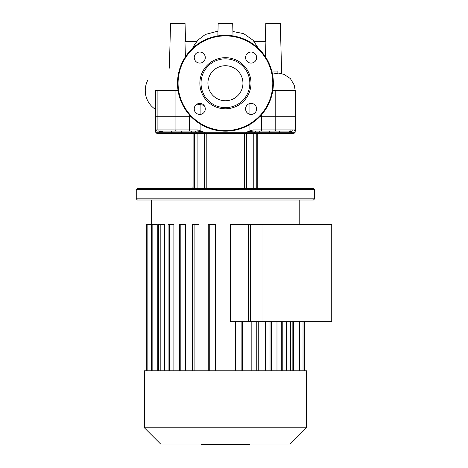 <?xml version="1.0" encoding="UTF-8"?>
<svg xmlns="http://www.w3.org/2000/svg" width="468" height="468" viewBox="0 0 468 468"><rect width="100%" height="100%" fill="white"/><g stroke="black" fill="none" stroke-linecap="round" stroke-linejoin="round"><path stroke-width="0.7" d="M225.43 65.719A17.515 17.515 0 0 1 242.945 83.24A17.515 17.515 0 0 1 225.43 100.755A17.515 17.515 0 0 1 207.915 83.24A17.515 17.515 0 0 1 225.43 65.719M225.43 131.163A47.929 47.929 0 0 1 177.501 83.24A47.929 47.929 0 0 1 225.43 35.311A47.929 47.929 0 0 1 273.359 83.24A47.929 47.929 0 0 1 225.43 131.163A47.929 47.929 0 0 1 177.501 83.24A47.929 47.929 0 0 1 225.43 35.311M225.43 108.798A25.559 25.559 0 0 1 199.871 83.24A25.559 25.559 0 0 1 225.43 57.675A25.559 25.559 0 0 1 250.994 83.24A25.559 25.559 0 0 1 225.43 108.798M225.43 107.634A24.4 24.4 0 0 1 201.029 83.24A24.4 24.4 0 0 1 225.43 58.839A24.4 24.4 0 0 1 249.83 83.24A24.4 24.4 0 0 1 224.002 107.593M256.622 57.564A5.517 5.517 0 0 1 251.105 63.081A5.517 5.517 0 0 1 245.589 57.564A5.517 5.517 0 0 1 251.105 52.042A5.517 5.517 0 0 1 256.622 57.564M251.105 114.432A5.517 5.517 0 0 1 245.589 108.909A5.517 5.517 0 0 1 251.105 103.393A5.517 5.517 0 0 1 256.622 108.909A5.517 5.517 0 0 1 251.105 114.432M194.238 108.909A5.517 5.517 0 0 1 199.754 103.393A5.517 5.517 0 0 1 205.276 108.909A5.517 5.517 0 0 1 199.754 114.432A5.517 5.517 0 0 1 194.238 108.909M199.754 52.042A5.517 5.517 0 0 1 205.276 57.564A5.517 5.517 0 0 1 199.754 63.081A5.517 5.517 0 0 1 194.238 57.564A5.517 5.517 0 0 1 199.754 52.042M258.418 48.467L253.808 41.354L265.9 41.354L265.467 56.885M192.459 48.456L194.84 44.179L197.069 41.354L184.959 41.354L185.398 56.885M185.527 41.354L185.053 23.4L170.533 23.4L169.363 68.135M178.77 71.037L179.08 71.037M272.475 74.061L277.893 73.3L277.893 71.037L271.779 71.037M147.677 80.42A22.482 22.482 0 0 0 155.592 109.471M189.423 114.871L189.423 116.784L191.201 116.784L175.079 116.784L189.423 116.784L189.423 129.946L157.897 129.946A1.164 0.93 90 0 0 158.827 131.104L197.917 131.104L197.818 129.946L189.423 129.946A1.164 0.737 -90 0 1 188.686 131.104M197.005 104.13L203.943 105.312M159.149 131.104L156.757 131.104L155.592 129.946L155.592 116.784L175.079 116.784L155.592 116.784L155.592 90.558L157.897 90.558L157.897 129.946L155.592 129.946L155.721 132.268L156.879 133.433L197.525 133.433M259.658 116.784L295.267 116.784L259.658 116.784M250.087 131.543A1.164 0.386 -110.3 0 0 249.953 130.818L246.513 132.268L252.948 131.104L292.032 131.104A1.164 0.93 -90 0 0 292.962 129.946L295.267 129.946L295.267 90.558L272.797 90.558M178.068 90.558L157.897 90.558M246.694 95.209A24.4 24.4 0 0 1 237.124 104.651M224.002 58.88A24.4 24.4 0 0 1 225.43 58.839M242.172 65.485A24.4 24.4 0 0 1 249.83 83.24M217.842 35.913L218.17 23.4L232.695 23.4L233.023 35.913M265.338 41.354L265.806 23.4L280.332 23.4L281.642 73.611M282.736 370.802L144.39 370.802L144.39 427.793L306.47 427.793L306.47 370.802L282.736 370.802M144.39 427.793L160.6 444.003L290.265 444.003L306.47 427.793M250.409 321.656L250.409 224.406L230.285 224.406L230.285 321.656L250.409 321.656M293.623 321.656L293.623 370.802M286.393 321.656L286.393 370.802M276.98 321.656L276.98 370.802M265.514 321.656L265.514 370.802M251.831 321.656L251.831 370.802M157.236 370.802L157.236 224.406L146.361 224.406L146.361 370.802M164.473 370.802L164.473 224.406L158.71 224.406L158.71 370.802M173.88 370.802L173.88 224.406L168.076 224.406L168.076 370.802M185.351 370.802L185.351 224.406L179.343 224.406L179.343 370.802M199.029 370.802L199.029 224.406L192.611 224.406L192.611 370.802M215.45 370.802L215.45 224.406L208.254 224.406L208.254 370.802M235.41 321.656L235.41 370.802M197.461 133.433L195.08 131.104L197.917 131.104L204.346 132.268L191.821 132.268A1.164 0.708 90 0 0 191.114 131.104L180.923 131.104M314.607 189.552L313.443 188.388L137.416 188.388L136.258 189.552L314.607 189.552L314.607 198.841L136.258 198.841L136.258 189.552M136.258 198.841L137.416 200.006L313.443 200.006L314.607 198.841M193.091 182.578L192.898 188.388M257.962 188.388L257.774 182.578M244.653 188.388L244.653 133.433L293.98 133.433L268.287 133.433A1.164 0.924 -90 0 0 269.205 132.268L204.346 132.268L197.818 129.946M204.481 188.388L204.481 133.433L206.212 133.433L206.212 188.388M194.624 188.388L194.624 133.433L197.086 133.433L197.086 188.388M288.832 131.104L291.88 132.268L290.686 130.818M198.327 131.122L197.964 131.104M163.402 131.104L160.53 131.543A1.164 1.03 45.4 0 1 160.243 131.104M252.948 131.104L253.048 129.946L249.953 130.818L249.953 124.418M292.032 131.104L291.71 131.104M290.33 131.543A1.164 1.03 -45.4 0 0 290.616 131.104M255.715 131.104L253.334 133.433L258.33 133.433A1.164 0.708 -90 0 0 259.038 132.268A1.164 0.708 90 0 1 259.746 131.104M277.003 131.104L272.464 131.104L277.003 131.104M262.548 131.104L260.846 131.104M200.778 131.543A1.164 0.386 -69.7 0 1 200.912 130.818L200.912 124.418M160.173 130.818L158.985 132.268L160.53 131.543M197.402 133.433L253.457 133.433M193.091 188.388L193.091 133.433L160.091 133.433A1.164 1.106 90 0 1 158.985 132.268L155.721 132.268M237.264 444.6L249.157 444.6M248.596 444.003L248.596 444.6M228.653 444.003L228.653 444.6L235.503 444.6L235.503 444.003M231.835 444.003L231.835 444.6M227.904 444.003L227.904 444.6L223.458 444.6L223.458 444.003M201.375 444.003L201.375 444.6L223.458 444.6M205.159 444.003L205.159 444.6M205.768 444.003L205.768 444.6M210.524 444.003L210.524 444.6M213.39 444.003L213.39 444.6M214.642 444.003L214.642 444.6M218.316 444.003L218.316 444.6M331.742 321.656L331.742 224.406L262.975 224.406L262.975 321.656L331.742 321.656M262.975 321.656L248.356 321.656L248.356 224.406L262.975 224.406M272.78 83.24A47.344 47.344 0 0 1 225.43 130.584A47.344 47.344 0 0 1 178.086 83.24A47.344 47.344 0 0 1 225.43 35.89A47.344 47.344 0 0 1 272.78 83.24M200.912 114.309L200.912 104.844M262.179 131.104A1.164 0.737 -90 0 1 261.436 129.946L261.436 114.871M249.953 103.516L249.953 114.309M275.781 90.558L275.781 129.946L253.048 129.946M292.962 90.558L292.962 129.946L275.781 129.946A1.164 0.696 -90 0 1 275.085 131.104M175.079 90.558L175.079 129.946A1.164 0.696 -90 0 0 175.775 131.104M298.028 370.802L298.028 321.656M290.663 370.802L290.663 321.656M281.297 370.802L281.297 321.656M270.036 370.802L270.036 321.656M256.768 370.802L256.768 321.656M241.125 370.802L241.125 321.656M209.74 370.802L209.74 224.406M194.097 370.802L194.097 224.406M180.829 370.802L180.829 224.406M169.562 370.802L169.562 224.406M160.196 370.802L160.196 224.406M152.837 370.802L152.837 224.406M147.853 370.802L147.853 224.406M303.012 370.802L303.012 321.656M246.379 188.388L246.379 133.433M253.773 188.388L253.773 133.433M256.242 188.388L256.242 133.433M294.103 131.104L295.267 129.946L295.144 132.268L279.612 132.268L279.495 131.104M192.529 133.433A1.164 0.708 90 0 1 191.821 132.268L158.985 132.268M171.13 133.433L171.37 131.104M279.735 133.433L279.612 132.268L269.205 132.268A1.164 0.924 90 0 1 270.13 131.104M182.578 133.433A1.164 0.924 90 0 1 181.654 132.268A1.164 0.924 90 0 0 180.736 131.104M204.697 133.433A1.164 0.351 -90 0 1 204.346 132.268M246.162 133.433A1.164 0.351 -90 0 0 246.513 132.268M290.774 133.433A1.164 1.106 -90 0 0 291.88 132.268M239.487 444.003L239.487 444.6M236.714 444.003L236.714 444.6M244.378 444.003L244.378 444.6M228.753 444.003L228.753 444.6M225.681 444.003L225.681 444.6M223.177 444.003L223.177 444.6M196.238 41.354L205.312 34.474L216.327 31.561L217.959 31.502M232.906 31.496L243.729 33.655L254.627 41.354M277.893 72.973L284.123 74.4L290.4 78.63L294.331 85.264L295.162 90.558M299.21 224.406L299.21 200.006M299.514 321.656L299.514 370.802M292.149 321.656L292.149 370.802M282.783 370.802L282.783 321.656M271.522 370.802L271.522 321.656M258.254 370.802L258.254 321.656M151.65 224.406L151.65 200.006M242.611 370.802L242.611 321.656M304.498 321.656L304.498 370.802M151.351 370.802L151.351 224.406M257.774 188.388L257.774 133.433M295.144 132.268L293.98 133.433M249.485 444.6L249.485 444.003M236.375 444.6L236.375 444.003"/></g></svg>
